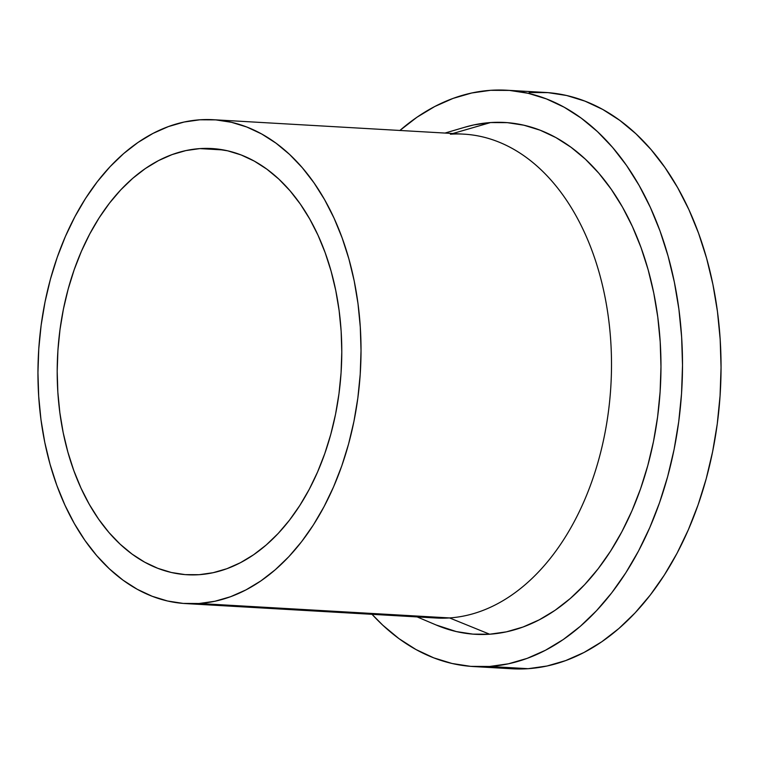 <?xml version="1.0" encoding="UTF-8"?>
<svg xmlns="http://www.w3.org/2000/svg" width="759" height="759" viewBox="0 0 759 759"><rect width="100%" height="100%" fill="white"/><g stroke="black" fill="none" stroke-linecap="round" stroke-linejoin="round"><path stroke-width="1.14" d="M199.864 148.603A213.459 141.999 93.3 0 1 211.77 148.536A213.459 141.999 93.3 0 1 341.645 360.886A213.459 141.999 93.3 0 1 199.114 574.696L185.168 574.62L171.363 572.495L157.825 568.33L144.694 562.182L132.085 554.108L120.121 544.175L108.926 532.486L98.604 519.147L89.258 504.299L80.966 488.065L73.822 470.627L67.883 452.136L63.206 432.763L59.857 412.716L57.836 392.175L57.191 371.341L57.912 350.411L59.999 329.596L63.424 309.084L68.168 289.075L74.173 269.768L81.384 251.343L89.723 233.981L99.135 217.852L109.505 203.108L120.738 189.892L132.74 178.327L145.377 168.526L158.536 160.585L172.094 154.589L185.908 150.576L199.864 148.603L213.81 148.679L227.615 150.804L241.153 154.959L254.284 161.107L266.893 169.191L278.857 179.124L290.052 190.813L300.374 204.143L309.719 219L318.012 235.224L325.156 252.671L331.095 271.162L335.763 290.526L339.121 310.573L341.142 331.114L341.787 351.958L341.066 372.878L338.979 393.703L335.554 414.215L330.81 434.224L324.805 453.531L317.594 471.946L309.255 489.308L299.843 505.437L289.473 520.181L278.24 533.406L266.238 544.971L253.601 554.763L240.442 562.704L226.884 568.709L213.07 572.713L199.114 574.696A213.459 141.999 93.3 0 1 187.207 574.753A213.459 141.999 93.3 0 1 57.333 362.413A213.459 141.999 93.3 0 1 199.864 148.603L223.582 149.969L199.864 148.603M185.547 603.576L436.027 618.006A242.33 161.202 -86.7 0 0 449.546 617.93L199.067 603.5A242.33 161.202 93.3 0 1 185.547 603.576A242.33 161.202 93.3 0 1 38.111 362.517A242.33 161.202 93.3 0 1 199.911 119.789A242.33 161.202 93.3 0 1 213.431 119.723A242.33 161.202 93.3 0 1 360.867 360.781A242.33 161.202 93.3 0 1 199.067 603.5L449.546 617.93A242.33 161.202 93.3 0 1 422.611 616.384M417.127 616.915L436.33 625.065A256.333 170.519 -86.7 0 0 489.659 634.22L449.546 617.93L489.659 634.22L472.914 634.126L456.33 631.573L436.188 624.999M464.812 127.237L473.796 124.931L490.551 122.56L452.829 133.518L490.551 122.56A256.333 170.519 -86.7 0 0 465.011 127.17L445.002 133.062M473.502 666.554L512.04 668.774A288.638 192.008 -86.7 0 0 528.141 668.688L489.602 666.468A288.638 192.008 93.3 0 1 473.502 666.554A288.638 192.008 93.3 0 1 372.024 614.316L382.792 625.198L398.959 638.632L416.008 649.552L433.768 657.863L452.07 663.489L470.741 666.364L489.602 666.468L528.141 668.688L511.927 668.764M399.898 130.463A288.638 192.008 93.3 0 1 490.608 90.312A288.638 192.008 93.3 0 1 506.708 90.226A288.638 192.008 93.3 0 1 682.322 377.356A288.638 192.008 93.3 0 1 489.602 666.468L508.464 663.793L527.144 658.376L545.474 650.254L563.273 639.524L580.36 626.27L596.583 610.634L611.782 592.76L625.805 572.817L638.518 551.015L649.808 527.533L659.562 502.629L667.673 476.519L674.087 449.47L678.717 421.738L681.544 393.579L682.512 365.278L681.639 337.11L678.916 309.33L674.371 282.225L668.062 256.039L660.036 231.03L650.368 207.444L639.163 185.509L626.517 165.424L612.56 147.388L597.418 131.582L581.252 118.148L564.203 107.228L546.442 98.917L528.131 93.291L509.469 90.416L490.608 90.312L471.747 92.987L453.057 98.404L434.736 106.526L416.938 117.256L399.851 130.51M529.146 92.532L547.998 92.636L566.669 95.511L584.971 101.137L602.741 109.448L619.78 120.368L635.957 133.802L651.089 149.608L665.045 167.644L677.692 187.729L688.906 209.664L698.565 233.25L706.601 258.259L712.91 284.445L717.454 311.551L720.177 339.33L721.05 367.498L720.073 395.8L717.255 423.958L712.616 451.69L706.212 478.739L698.09 504.849L688.347 529.754L677.056 553.235L664.343 575.037L650.311 594.98L635.122 612.855L618.898 628.49L601.811 641.744L584.013 652.474L565.683 660.596L547.002 666.013L528.141 668.688A288.638 192.008 -86.7 0 0 720.86 379.576A288.638 192.008 -86.7 0 0 545.237 92.446L506.708 90.226M490.551 122.56L507.297 122.654L523.881 125.207L540.133 130.197L555.911 137.578L571.043 147.284L585.407 159.21L598.851 173.251L611.242 189.266L622.475 207.093L632.427 226.58L641.013 247.529L648.139 269.739L653.746 292.983L657.778 317.063L660.197 341.73L660.975 366.749L660.112 391.881L657.607 416.881L653.49 441.51L647.797 465.533L640.587 488.72L631.934 510.845L621.906 531.689L610.615 551.053L598.158 568.766L584.667 584.639L570.256 598.519L555.085 610.293L539.279 619.818L522.998 627.029L506.405 631.849L489.659 634.22A256.333 170.519 -86.7 0 0 660.975 366.749A256.333 170.519 -86.7 0 0 490.551 122.56M450.391 134.22A242.33 161.202 93.3 0 1 611.507 365.07A242.33 161.202 93.3 0 1 449.546 617.93A242.33 161.202 -86.7 0 0 611.346 375.212A242.33 161.202 -86.7 0 0 463.901 134.153L213.431 119.723M199.911 119.789L184.076 122.038L168.384 126.592L153.005 133.404L138.062 142.417L123.708 153.536L110.093 166.667L97.332 181.676L85.558 198.412L74.885 216.723L65.407 236.428L57.219 257.339L50.407 279.265L45.028 301.968L41.138 325.26L38.766 348.893L37.95 372.65L38.69 396.302L40.967 419.623L44.781 442.383L50.085 464.366L56.821 485.362L64.942 505.162L74.354 523.587L84.961 540.446L96.687 555.588L109.391 568.852L122.967 580.132L137.284 589.307L152.189 596.28L167.559 601.005L183.232 603.414L199.067 603.5L214.901 601.261L230.594 596.707L245.973 589.895L260.916 580.882L275.261 569.753L288.885 556.632L301.646 541.622L313.42 524.886L324.093 506.576L333.571 486.861L341.759 465.95L348.571 444.034L353.95 421.321L357.84 398.039L360.212 374.405L361.028 350.639L360.288 326.987L358.001 303.666L354.197 280.906L348.893 258.923L342.148 237.937L334.036 218.127L324.624 199.712L314.008 182.853L302.291 167.711L289.587 154.438L276.01 143.166L261.694 133.992L246.789 127.009L231.419 122.294L215.746 119.875L199.911 119.789"/></g></svg>
